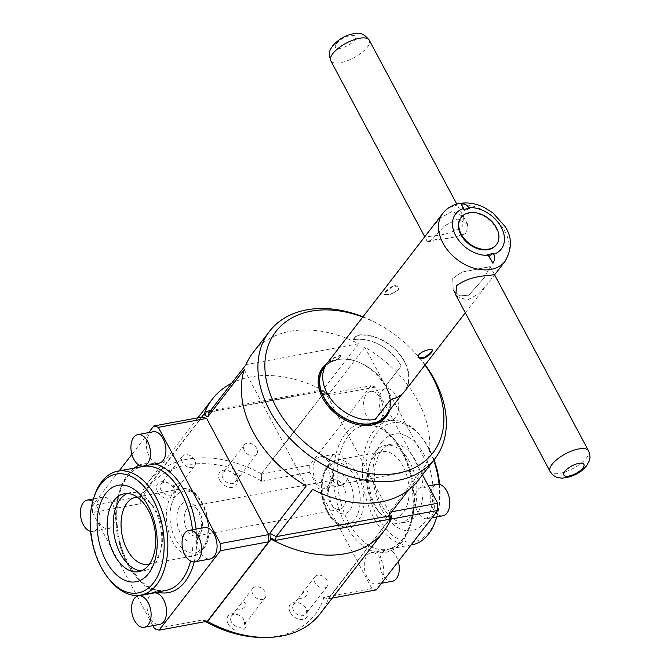 <?xml version="1.0" encoding="UTF-8"?>
<svg xmlns="http://www.w3.org/2000/svg" width="671" height="671" viewBox="0 0 671 671"><rect width="100%" height="100%" fill="white"/><g stroke="black" fill="none" stroke-linecap="round" stroke-linejoin="round"><path stroke-width="0.5" stroke-dasharray="3.35 2.52" d="M452.816 278.482L462.093 272.065L490.199 266.672L484.185 277.861L468.878 295.148L459.601 295.869L453.227 290.107L452.816 278.482M432.015 239.539C425.112 242.801 426.16 242.852 435.152 239.681C447.515 238.893 457.966 236.712 466.504 233.139L467.62 224.391L457.857 218.931L444.487 225.867L432.015 239.539L427.519 242.139L431.981 239.614L444.546 225.808L457.899 218.889L467.721 224.391L466.613 233.189C457.999 236.762 447.49 238.943 435.085 239.723C426.068 242.919 425.037 242.877 431.981 239.614M461.027 217.614A22.26 15.785 -142.3 0 1 478.616 214.007A22.26 15.785 -142.3 0 1 496.045 228.19A22.26 15.785 -142.3 0 1 496.263 244.806M456.506 296.238L467.352 300.122L478.784 293.772L488.144 283.196L494.493 274.707M452.707 278.431L453.143 290.124L459.476 295.894L468.727 295.257L484.11 277.995L490.258 266.597L462.034 271.998L452.707 278.431M387.788 294.661L384.307 294.359L385.213 291.994C387.62 288.899 390.832 286.735 394.858 285.502L398.784 286.626L398.18 289.587C395.529 292.195 392.065 293.89 387.788 294.661M398.339 289.872L390.421 294.334L384.458 294.644L385.372 292.279L392.61 286.559L398.935 286.92L398.339 289.872M432.602 349.968L426.488 349.994L418.57 354.456L418.125 357.702M431.176 228.425L440.562 217.823L451.969 211.499L463.502 216.481L462.755 225.968C454.972 231.646 445.083 234.967 433.089 235.957L424.844 237.123L425.951 235.194M386.932 384.517L401.216 366.005L386.655 384.567L386.873 388.123A39.279 27.863 37.7 0 0 337.63 359.648A39.279 27.863 37.7 0 0 335.601 360.109A39.279 27.863 37.7 0 0 325.51 365.661M341.17 355.546L338.914 358.473L340.751 355.789A38.935 27.62 37.7 0 0 327.171 363.757A38.935 27.62 37.7 0 0 327.23 393.248A38.935 27.62 37.7 0 0 374.703 419.392L389.566 400.923M400.948 366.056L400.939 365.578L401.216 366.005A39.279 27.863 37.7 0 0 353.047 339.677L355.303 336.75L358.691 335.265A38.935 27.62 -142.3 0 1 404.328 361.669A38.935 27.62 -142.3 0 1 404.387 391.159A38.935 27.62 -142.3 0 1 392.577 398.717L389.415 400.637M338.914 358.473L335.601 360.109L338.763 358.188M358.691 335.265L355.303 336.75M358.54 334.98A39.279 27.863 -142.3 0 1 399.413 353.877A39.279 27.863 -142.3 0 1 404.663 391.378M367.171 577.312A15.978 9.511 79.5 0 1 371.138 552.686A15.978 9.511 79.5 0 1 380.927 559.48A15.978 9.511 79.5 0 1 376.959 584.097A15.978 9.511 79.5 0 1 367.171 577.312M392.418 581.237A15.978 9.511 79.5 0 1 382.621 574.443A15.978 9.511 79.5 0 1 386.588 549.817A15.978 9.511 79.5 0 1 396.376 556.611A15.978 9.511 79.5 0 1 398.306 561.476M153.86 592.988A15.978 9.511 -100.5 0 0 149.901 617.614A15.978 9.511 -100.5 0 0 159.69 624.407M98.662 499.861A15.978 9.511 -100.5 0 0 97.27 518.398A15.978 9.511 -100.5 0 0 108.543 528.614A15.978 9.511 -100.5 0 0 112.602 525.955A15.978 9.511 -100.5 0 0 113.995 507.419A15.978 9.511 -100.5 0 0 102.722 497.203A15.978 9.511 -100.5 0 0 98.662 499.861M92.657 501.531A15.978 9.511 79.5 0 1 97.144 528.823A15.978 9.511 79.5 0 1 93.093 531.482A15.978 9.511 79.5 0 1 90.577 531.398M172.581 486.148L178.377 483.212L181.111 483.305L178.293 486.961L172.581 486.148M234.665 474.632L240.461 471.696L243.187 471.788L240.369 475.445L234.665 474.632M380.298 398.238A15.978 9.511 79.5 0 1 376.33 422.864A15.978 9.511 79.5 0 1 366.534 416.07A15.978 9.511 79.5 0 1 370.501 391.445A15.978 9.511 79.5 0 1 380.298 398.238M395.747 395.37A15.978 9.511 79.5 0 1 391.78 419.996A15.978 9.511 79.5 0 1 381.984 413.202A15.978 9.511 79.5 0 1 385.951 388.584A15.978 9.511 79.5 0 1 395.747 395.37M431.528 515.991A15.978 9.511 79.5 0 1 427.477 518.649A15.978 9.511 79.5 0 1 416.196 508.425A15.978 9.511 79.5 0 1 417.597 489.897A15.978 9.511 79.5 0 1 421.648 487.23A15.978 9.511 79.5 0 1 432.921 497.454A15.978 9.511 79.5 0 1 431.528 515.991M442.927 515.781A15.978 9.511 79.5 0 1 431.646 505.565A15.978 9.511 79.5 0 1 433.047 487.029A15.978 9.511 79.5 0 1 437.098 484.37M153.231 431.747A15.978 9.511 -100.5 0 0 149.264 456.372A15.978 9.511 -100.5 0 0 159.061 463.166M204.378 527.54A15.978 9.511 -100.5 0 0 200.319 530.199A15.978 9.511 -100.5 0 0 198.926 548.735A15.978 9.511 -100.5 0 0 210.199 558.951M127.305 493.52A39.631 23.586 79.5 0 1 130.266 492.631A39.631 23.586 79.5 0 1 149.809 502.227A39.631 23.586 79.5 0 1 159.522 554.598A39.631 23.586 79.5 0 1 154.775 563.967A39.631 23.586 79.5 0 1 144.718 570.56A39.631 23.586 79.5 0 1 141.64 570.795M137.219 497.119A34.045 20.264 79.5 0 1 152.485 505.548A34.045 20.264 79.5 0 1 160.83 550.53A34.045 20.264 79.5 0 1 156.754 558.582A34.045 20.264 79.5 0 1 149.608 563.875M198.054 538.545A20.256 12.053 79.5 0 1 180.499 533.302A20.256 12.053 79.5 0 1 180.39 505.456A20.256 12.053 79.5 0 1 195.521 506.991A20.256 12.053 79.5 0 1 200.486 533.755A20.256 12.053 79.5 0 1 198.054 538.545M199.908 533.495A15.014 8.933 79.5 0 1 196.1 535.995A15.014 8.933 79.5 0 1 185.498 526.391A15.014 8.933 79.5 0 1 186.815 508.97A15.014 8.933 79.5 0 1 190.623 506.471A15.014 8.933 79.5 0 1 198.029 510.103A15.014 8.933 79.5 0 1 201.711 529.947A15.014 8.933 79.5 0 1 199.908 533.495M436.729 516.93A63.024 37.509 -100.5 0 0 439.077 484.345M433.718 460.323A63.024 37.509 -100.5 0 0 420.566 436.007A63.024 37.509 -100.5 0 0 389.482 420.751A63.024 37.509 -100.5 0 0 373.495 431.243A63.024 37.509 -100.5 0 0 367.985 504.374A63.024 37.509 -100.5 0 0 412.472 544.693M434.062 459.87A60.407 35.949 -100.5 0 0 421.824 437.567A60.407 35.949 -100.5 0 0 376.699 432.996A60.407 35.949 -100.5 0 0 377.027 516.049A60.407 35.949 -100.5 0 0 429.39 531.675A60.407 35.949 -100.5 0 0 436.628 517.391M436.779 516.922A60.407 35.949 -100.5 0 0 439.622 484.454M381.648 442.264A49.058 29.197 -100.5 0 0 381.916 509.717A49.058 29.197 -100.5 0 0 424.441 522.407A49.058 29.197 -100.5 0 0 424.173 454.955A49.058 29.197 -100.5 0 0 381.648 442.264M381.464 450.761A39.631 23.586 -100.5 0 0 377.999 496.75A39.631 23.586 -100.5 0 0 405.972 522.097A39.631 23.586 -100.5 0 0 416.028 515.504A39.631 23.586 -100.5 0 0 419.492 469.515A39.631 23.586 -100.5 0 0 391.52 444.168A39.631 23.586 -100.5 0 0 381.464 450.761M375.416 451.885A39.631 23.586 -100.5 0 0 370.669 461.254A39.631 23.586 -100.5 0 0 380.382 513.625A39.631 23.586 -100.5 0 0 399.933 523.221A39.631 23.586 -100.5 0 0 409.981 516.62A39.631 23.586 -100.5 0 0 413.445 470.639A39.631 23.586 -100.5 0 0 385.473 445.284A39.631 23.586 -100.5 0 0 375.416 451.885M373.437 457.27A34.045 20.264 -100.5 0 0 369.36 465.313A34.045 20.264 -100.5 0 0 377.706 510.304A34.045 20.264 -100.5 0 0 394.498 518.549A34.045 20.264 -100.5 0 0 403.137 512.879A34.045 20.264 -100.5 0 0 406.106 473.374A34.045 20.264 -100.5 0 0 382.076 451.6A34.045 20.264 -100.5 0 0 373.437 457.27M332.137 477.307A20.256 12.053 -100.5 0 0 329.713 482.097A20.256 12.053 -100.5 0 0 334.678 508.861A20.256 12.053 -100.5 0 0 349.801 510.388A20.256 12.053 -100.5 0 0 349.692 482.55A20.256 12.053 -100.5 0 0 332.137 477.307M330.283 482.357A15.014 8.933 -100.5 0 0 328.488 485.905A15.014 8.933 -100.5 0 0 332.162 505.749A15.014 8.933 -100.5 0 0 339.568 509.381A15.014 8.933 -100.5 0 0 343.376 506.882A15.014 8.933 -100.5 0 0 344.693 489.461A15.014 8.933 -100.5 0 0 334.091 479.857A15.014 8.933 -100.5 0 0 330.283 482.357M244.403 450.686A7.767 5.511 -142.3 0 1 244.395 444.798A7.767 5.511 -142.3 0 1 250.535 443.439A7.767 5.511 -142.3 0 1 256.683 448.404A7.767 5.511 -142.3 0 1 256.691 454.292A7.767 5.511 -142.3 0 1 250.56 455.651A7.767 5.511 -142.3 0 1 244.403 450.686M223.015 478.406A7.767 5.511 -142.3 0 1 222.998 472.518A7.767 5.511 -142.3 0 1 229.138 471.159A7.767 5.511 -142.3 0 1 235.295 476.125A7.767 5.511 -142.3 0 1 235.303 482.013A7.767 5.511 -142.3 0 1 229.163 483.372A7.767 5.511 -142.3 0 1 223.015 478.406M219.711 480.31A10.476 7.431 -142.3 0 1 223.418 470.22A10.476 7.431 -142.3 0 1 236.267 477.24A10.476 7.431 -142.3 0 1 232.552 487.331A10.476 7.431 -142.3 0 1 219.711 480.31M182.327 462.202A7.767 5.511 -142.3 0 1 182.319 456.314A7.767 5.511 -142.3 0 1 188.45 454.946A7.767 5.511 -142.3 0 1 194.607 459.92A7.767 5.511 -142.3 0 1 194.615 465.808A7.767 5.511 -142.3 0 1 188.476 467.167A7.767 5.511 -142.3 0 1 182.327 462.202M160.939 489.922A7.767 5.511 -142.3 0 1 160.923 484.034A7.767 5.511 -142.3 0 1 167.062 482.667A7.767 5.511 -142.3 0 1 173.21 487.641A7.767 5.511 -142.3 0 1 173.227 493.529A7.767 5.511 -142.3 0 1 167.087 494.888A7.767 5.511 -142.3 0 1 160.939 489.922M157.635 491.826A10.476 7.431 -142.3 0 1 161.342 481.736A10.476 7.431 -142.3 0 1 174.183 488.756A10.476 7.431 -142.3 0 1 170.476 498.847A10.476 7.431 -142.3 0 1 157.635 491.826M252.833 594.238A7.767 5.511 -142.3 0 1 252.816 588.358A7.767 5.511 -142.3 0 1 258.956 586.991A7.767 5.511 -142.3 0 1 265.112 591.965A7.767 5.511 -142.3 0 1 265.12 597.844A7.767 5.511 -142.3 0 1 258.981 599.211A7.767 5.511 -142.3 0 1 252.833 594.238M237.71 609.914L236.494 609.511L239.312 605.854L243.623 602.256C249.092 603.237 243.858 610.014 237.71 609.914M231.436 621.958A7.767 5.511 -142.3 0 1 231.428 616.079A7.767 5.511 -142.3 0 1 237.568 614.711A7.767 5.511 -142.3 0 1 243.716 619.685A7.767 5.511 -142.3 0 1 243.732 625.565A7.767 5.511 -142.3 0 1 237.593 626.932A7.767 5.511 -142.3 0 1 231.436 621.958M228.132 623.871A10.476 7.431 -142.3 0 1 231.847 613.772A10.476 7.431 -142.3 0 1 244.689 620.792A10.476 7.431 -142.3 0 1 240.981 630.891A10.476 7.431 -142.3 0 1 228.132 623.871M314.909 582.722A7.767 5.511 -142.3 0 1 314.9 576.842A7.767 5.511 -142.3 0 1 321.032 575.475A7.767 5.511 -142.3 0 1 327.188 580.449A7.767 5.511 -142.3 0 1 327.196 586.328A7.767 5.511 -142.3 0 1 321.057 587.695A7.767 5.511 -142.3 0 1 314.909 582.722M299.794 598.398L298.57 597.995L301.388 594.338L305.699 590.74C311.176 591.721 305.934 598.498 299.794 598.398M293.521 610.442A7.767 5.511 -142.3 0 1 293.504 604.563A7.767 5.511 -142.3 0 1 299.643 603.195A7.767 5.511 -142.3 0 1 305.791 608.169A7.767 5.511 -142.3 0 1 305.808 614.049A7.767 5.511 -142.3 0 1 299.669 615.416A7.767 5.511 -142.3 0 1 293.521 610.442M290.216 612.355A10.476 7.431 -142.3 0 1 293.923 602.264A10.476 7.431 -142.3 0 1 306.764 609.285A10.476 7.431 -142.3 0 1 303.057 619.375A10.476 7.431 -142.3 0 1 290.216 612.355M391.042 515.328L390.514 510.774L426.982 463.518A104.408 74.053 37.7 0 0 418.083 401.275A104.408 74.053 37.7 0 0 364.907 347.251L328.438 394.506L327.171 394.64L324.898 391.461L261.363 473.793L261.313 480.855L261.531 481.25L309.809 472.292L309.784 465.095L371.063 385.682L375.601 387.041L422.495 474.858M418.243 480.369A104.408 74.053 37.7 0 0 425.137 468.534L408.547 490.031M345.322 482.785A15.978 9.511 79.5 0 1 341.271 485.443A15.978 9.511 79.5 0 1 329.989 475.227A15.978 9.511 79.5 0 1 331.39 456.691A15.978 9.511 79.5 0 1 335.441 454.032A15.978 9.511 79.5 0 1 346.714 464.248A15.978 9.511 79.5 0 1 345.322 482.785M329.872 485.653A15.978 9.511 79.5 0 1 325.821 488.312A15.978 9.511 79.5 0 1 314.54 478.096A15.978 9.511 79.5 0 1 315.94 459.56A15.978 9.511 79.5 0 1 319.992 456.901A15.978 9.511 79.5 0 1 331.264 467.117A15.978 9.511 79.5 0 1 329.872 485.653M385.59 415.525A38.935 27.62 37.7 0 0 386.605 388.182L386.655 384.567M400.939 365.578A38.935 27.62 37.7 0 0 353.625 339.719L355.454 337.035M335.752 360.386A38.935 27.62 37.7 0 0 323.942 367.943M376.397 589.859L371.86 588.509L323.581 597.467L328.253 599.077L391.797 516.745M323.581 597.467L328.119 598.817L389.398 519.413L389.373 512.208L327.322 395.999L322.785 394.64L261.497 474.053L261.531 481.25M426.982 463.518L364.907 347.251M390.296 511.218L390.514 510.774A104.408 74.053 37.7 0 1 388.668 515.789M119.136 470.899L92.506 505.397L92.539 512.602L140.818 503.644L140.65 496.179L201.677 417.102M140.818 503.644L140.793 496.439L202.072 417.035M207.414 621.212L202.868 619.853L154.59 628.811M207.549 621.472L202.868 619.853M244.202 369.646L306.278 485.905M325.653 392.879A107.024 75.907 37.7 0 0 320.587 390.195L321.174 391.394L322.046 391.017L358.515 343.762A104.408 74.053 37.7 0 0 252.933 352.795M320.151 613.764A108.249 76.771 37.7 0 0 328.253 599.077M203.078 620.247A104.71 74.271 37.7 0 0 205.435 621.581M262.294 637.442A104.71 74.271 37.7 0 0 323.791 597.861M261.363 473.793A108.249 76.771 37.7 0 0 148.761 481.501A108.249 76.771 37.7 0 0 140.65 496.179M324.898 391.461A108.249 76.771 37.7 0 0 231.646 383.275M92.539 512.602L136.792 595.479M137.194 596.225L152.904 625.666M261.313 480.855A104.71 74.271 37.7 0 0 140.608 503.25M371.86 588.509L309.809 472.292M425.146 364.831A104.408 74.053 37.7 0 0 402.684 340.826A104.408 74.053 37.7 0 0 391.864 332.472A104.408 74.053 37.7 0 0 362.952 316.829M312.661 489.394L425.137 468.534M358.515 343.762L246.039 364.63M389.373 512.208L391.78 511.763M375.601 387.041L327.322 395.999M309.784 465.095L261.497 474.053M322.785 394.64L371.063 385.682M328.119 598.817L332.279 598.046M390.849 519.144L389.398 519.413M148.694 432.594L131.885 454.376M109.625 579.836A63.024 37.509 79.5 0 1 94.175 496.557M140.793 496.439L92.506 505.397M362.768 317.064A99.207 70.363 -142.3 0 1 392.141 332.665A99.207 70.363 -142.3 0 1 402.424 340.6A99.207 70.363 -142.3 0 1 424.961 365.066M340.751 355.789L341.019 355.269A39.279 27.863 37.7 0 0 327.054 363.346M353.198 339.962L353.625 339.719M387.846 412.598A39.279 27.863 37.7 0 0 386.873 388.123L386.605 388.182M374.703 419.392L375.131 419.149M469.255 208.547L464.735 210.518L464.156 209.427M464.735 210.518L463.745 209.57M588.551 450.862A21.824 8.245 -28.1 0 1 586.538 457.949A21.824 8.245 -28.1 0 1 566.366 471.495A21.824 8.245 -28.1 0 1 550.044 471.419M330.769 60.759A21.824 8.245 151.9 0 0 347.083 60.826A21.824 8.245 151.9 0 0 367.263 47.28A21.824 8.245 151.9 0 0 369.276 40.201M336.49 43.581A11.348 4.286 -28.1 0 1 350.337 35.588A11.348 4.286 -28.1 0 1 354.422 40.26A11.348 4.286 -28.1 0 1 340.566 48.253A11.348 4.286 -28.1 0 1 336.49 43.581M505.045 261.296A39.279 27.863 37.7 0 0 498.972 222.814A39.279 27.863 37.7 0 0 456.817 205.217A39.279 27.863 37.7 0 0 442.852 213.294M389.465 410.493A40.159 28.484 37.7 0 0 376.616 373.848A40.159 28.484 37.7 0 0 336.876 359.421A40.159 28.484 37.7 0 0 326.903 363.539M165.888 590.43A63.024 37.509 79.5 0 1 121.392 550.111A63.024 37.509 79.5 0 1 126.903 476.989A63.024 37.509 79.5 0 1 142.898 466.488C137.261 467.528 132.246 470.841 127.834 476.444C114.498 492.64 112.946 529.796 125.108 556.938C136.733 581.17 150.329 592.334 165.888 590.43M157.215 592.04A65.649 39.069 79.5 0 1 119.48 541.807A65.649 39.069 79.5 0 1 127.834 474.464A65.649 39.069 79.5 0 1 134.225 468.098M192.451 529.746A63.024 37.509 79.5 0 1 190.564 561.099M202.005 550.186A34.045 20.264 79.5 0 1 193.365 555.856A34.045 20.264 79.5 0 1 169.335 534.082A34.045 20.264 79.5 0 1 172.304 494.577A34.045 20.264 79.5 0 1 180.944 488.907A34.045 20.264 79.5 0 1 204.974 510.69A34.045 20.264 79.5 0 1 202.005 550.186M202.927 547.67A31.428 18.704 79.5 0 1 175.693 539.534A31.428 18.704 79.5 0 1 175.517 496.33A31.428 18.704 79.5 0 1 202.759 504.458A31.428 18.704 79.5 0 1 202.927 547.67M348.316 435.915A63.024 37.509 -100.5 0 0 342.806 509.046A63.024 37.509 -100.5 0 0 387.301 549.356A63.024 37.509 -100.5 0 0 403.288 538.863A63.024 37.509 -100.5 0 0 408.798 465.733A63.024 37.509 -100.5 0 0 364.303 425.422A63.024 37.509 -100.5 0 0 348.316 435.915M345.104 434.162A65.649 39.069 -100.5 0 0 345.456 524.412A65.649 39.069 -100.5 0 0 402.357 541.388A65.649 39.069 -100.5 0 0 402.004 451.138A65.649 39.069 -100.5 0 0 345.104 434.162M328.194 465.657A34.045 20.264 -100.5 0 0 325.217 505.162A34.045 20.264 -100.5 0 0 349.247 526.945A34.045 20.264 -100.5 0 0 357.886 521.275A34.045 20.264 -100.5 0 0 360.864 481.77A34.045 20.264 -100.5 0 0 336.825 459.996A34.045 20.264 -100.5 0 0 328.194 465.657M327.263 468.182A31.428 18.704 -100.5 0 0 327.431 511.386A31.428 18.704 -100.5 0 0 354.674 519.513A31.428 18.704 -100.5 0 0 354.506 476.309A31.428 18.704 -100.5 0 0 327.263 468.182M328.438 394.506A104.408 74.053 37.7 0 0 322.046 391.017L209.57 411.885M210.56 410.602L320.587 390.195M139.182 465.188A65.649 39.069 79.5 0 1 154.976 463.921M196.066 529.075A65.649 39.069 79.5 0 1 194.179 561.895M494.309 274.372L490.199 266.672M467.62 224.391L456.783 204.093M455.819 295.139L453.143 290.124M427.519 242.139L424.844 237.123M323.665 367.733C326.894 363.598 331.474 360.948 337.412 359.799C366.416 352.309 403.959 396.595 385.867 415.735M465.33 312.761L488.144 283.196M493.37 276.427L494.577 274.867M371.138 552.686L386.588 549.817M108.543 528.614L93.093 531.482M376.33 422.864L391.78 419.996M427.477 518.649L432.007 517.802M138.679 571.684L144.718 570.56M148.115 564.252L193.365 555.856C197.106 555.118 200.293 553.055 202.936 549.65C218.679 531.625 201.686 483.187 180.944 488.907L135.701 497.303M389.482 420.751L364.303 425.422C377.588 423.46 389.91 432.007 401.258 451.055C406.307 460.289 409.838 470.564 411.843 481.862L413.378 502.638C412.757 518.23 409.084 530.493 402.357 539.4C397.953 545.003 392.929 548.324 387.301 549.356L411.063 544.953M421.824 437.567L420.566 436.007M405.972 522.097L399.933 523.221M377.706 510.304L380.382 513.625M369.36 465.313L370.669 461.254M394.498 518.549L349.247 526.945C340.985 528.228 334.124 522.441 330.979 518.079C326.584 512.376 323.615 505.448 322.055 497.27C319.941 484.479 321.677 474.12 327.263 466.202C329.897 462.797 333.093 460.725 336.825 459.996L382.076 451.6M332.162 505.749L334.678 508.861M328.488 485.905L329.713 482.097M339.568 509.381L196.1 535.995M244.395 444.798L222.998 472.518M182.319 456.314L160.923 484.034M252.816 588.358L239.312 605.854M236.494 609.511L231.428 616.079M314.9 576.842L301.388 594.338M298.57 597.995L293.504 604.563M341.271 485.443L325.821 488.312M404.387 391.159L402.13 394.087M327.171 363.757L325.066 366.483M335.441 454.032L319.992 456.901M327.171 394.64L321.174 391.394M390.287 511.218L388.501 516.083M148.761 481.501L197.92 417.807M321.484 391.436L208.815 412.338M327.196 586.328L305.808 614.049M265.12 597.844L243.732 625.565M194.615 465.808L181.111 483.305M178.293 486.961L173.227 493.529M256.691 454.292L243.187 471.788M240.369 475.445L235.303 482.013M334.091 479.857L190.623 506.471M391.52 444.168L385.473 445.284M198.029 510.103L195.521 506.991M201.711 529.947L200.486 533.755M152.485 505.548L149.809 502.227M160.83 550.53L159.522 554.598M124.219 493.747L130.266 492.631M421.648 487.23L428.433 485.972M370.501 391.445L385.951 388.584M102.722 497.203L93.412 498.93M376.959 584.097L381.497 583.258M467.721 224.391L463.502 216.481M494.477 274.498L490.258 266.597M427.586 242.072L424.743 236.754M455.299 293.973L453.235 290.107"/><path stroke-width="1.01" d="M496.423 227.704A22.26 15.785 -142.3 0 1 496.456 244.563A22.26 15.785 -142.3 0 1 478.868 248.471A22.26 15.785 -142.3 0 1 461.245 234.229A22.26 15.785 -142.3 0 1 461.212 217.362A22.26 15.785 -142.3 0 1 478.8 213.462A22.26 15.785 -142.3 0 1 496.423 227.704M496.263 244.806A22.26 15.785 -142.3 0 1 496.079 245.049A22.26 15.785 -142.3 0 1 478.49 248.958A22.26 15.785 -142.3 0 1 460.868 234.716A22.26 15.785 -142.3 0 1 460.834 217.849A22.26 15.785 -142.3 0 1 461.027 217.614M494.493 274.707L486.232 275.664C474.221 276.653 464.332 279.983 456.565 285.653L455.819 295.139L456.506 296.238M418.721 354.741L418.125 357.702L422.051 358.826C426.077 357.593 429.289 355.429 431.688 352.334L432.602 349.968L429.121 349.666C424.852 350.43 421.388 352.124 418.721 354.741M418.058 357.551L424.433 357.71L431.537 352.049L432.518 349.893M487.658 254.359L492.925 263.309C494.72 260.289 494.972 257.287 493.688 254.292L493.177 253.336A27.645 19.61 -142.3 0 1 487.658 254.359L489.176 256.28L493.177 253.336M460.985 203.498L463.745 209.57A27.645 19.61 -142.3 0 1 469.255 208.547L468.744 207.582C466.999 204.873 464.407 203.514 460.985 203.498L464.156 209.427M465.33 312.761L404.663 391.378A39.279 27.863 -142.3 0 1 392.728 399.002L389.566 400.923L375.282 419.434A39.279 27.863 37.7 0 1 333.126 401.828A39.279 27.863 37.7 0 1 327.054 363.346L442.852 213.294A39.279 27.863 37.7 0 0 448.924 251.784A39.279 27.863 37.7 0 0 491.08 269.381A39.279 27.863 37.7 0 0 505.045 261.296C512.233 248.639 512.191 236.989 504.919 226.328L492.942 212.917L484.353 207.532C476.024 203.447 467.729 202.088 459.476 203.472C452.59 204.764 447.054 208.035 442.852 213.294M325.51 365.661A39.279 27.863 37.7 0 0 323.665 367.733A39.279 27.863 37.7 0 0 329.738 406.215A39.279 27.863 37.7 0 0 371.893 423.82A39.279 27.863 37.7 0 0 385.867 415.735A39.279 27.863 37.7 0 0 387.846 412.598M424.961 365.066A99.207 70.363 -142.3 0 1 432.778 377.681A99.207 70.363 -142.3 0 1 397.651 473.248A99.207 70.363 -142.3 0 1 275.999 406.76A99.207 70.363 -142.3 0 1 279.497 327.389A99.207 70.363 -142.3 0 1 362.768 317.064M362.952 316.829A104.408 74.053 37.7 0 0 269.482 331.357A104.408 74.053 37.7 0 0 269.641 410.442A104.408 74.053 37.7 0 0 352.3 477.24A104.408 74.053 37.7 0 0 434.783 458.93A104.408 74.053 37.7 0 0 434.623 379.845A104.408 74.053 37.7 0 0 425.146 364.831M144.24 627.268L159.69 624.407A15.978 9.511 -100.5 0 0 163.657 599.782A15.978 9.511 -100.5 0 0 153.86 592.988L138.411 595.856A15.978 9.511 79.5 0 1 148.207 602.65A15.978 9.511 79.5 0 1 144.24 627.268A15.978 9.511 79.5 0 1 134.443 620.482A15.978 9.511 79.5 0 1 138.411 595.856M90.577 531.398A15.978 9.511 79.5 0 1 81.225 519.279A15.978 9.511 79.5 0 1 83.212 502.73A15.978 9.511 79.5 0 1 87.272 500.071A15.978 9.511 79.5 0 1 92.657 501.531M428.433 485.972L437.098 484.37A15.978 9.511 79.5 0 1 448.371 494.586A15.978 9.511 79.5 0 1 446.978 513.122A15.978 9.511 79.5 0 1 442.927 515.781L432.007 517.802M143.611 466.035L159.061 463.166A15.978 9.511 -100.5 0 0 163.028 438.54A15.978 9.511 -100.5 0 0 153.231 431.747L137.781 434.615A15.978 9.511 79.5 0 1 147.57 441.409A15.978 9.511 79.5 0 1 143.611 466.035A15.978 9.511 79.5 0 1 133.814 459.241A15.978 9.511 79.5 0 1 137.781 434.615M194.749 561.82L210.199 558.951A15.978 9.511 -100.5 0 0 214.259 556.293A15.978 9.511 -100.5 0 0 215.651 537.756A15.978 9.511 -100.5 0 0 204.378 527.54L188.928 530.4A15.978 9.511 79.5 0 1 200.201 540.625A15.978 9.511 79.5 0 1 198.809 559.161A15.978 9.511 79.5 0 1 194.749 561.82A15.978 9.511 79.5 0 1 183.477 551.596A15.978 9.511 79.5 0 1 184.869 533.068A15.978 9.511 79.5 0 1 188.928 530.4M93.563 498.461L94.175 496.557A63.024 37.509 79.5 0 1 101.732 481.652A63.024 37.509 79.5 0 1 117.719 471.159A63.024 37.509 79.5 0 1 162.214 511.478A63.024 37.509 79.5 0 1 156.704 584.609A63.024 37.509 79.5 0 1 140.709 595.102A63.024 37.509 79.5 0 1 109.625 579.836L108.375 578.285A60.407 35.949 79.5 0 1 93.563 498.461A60.407 35.949 79.5 0 1 100.801 484.177A60.407 35.949 79.5 0 1 153.164 499.803A60.407 35.949 79.5 0 1 153.491 582.856A60.407 35.949 79.5 0 1 108.375 578.285M148.543 573.588A49.058 29.197 79.5 0 1 106.018 560.897A49.058 29.197 79.5 0 1 105.75 493.445A49.058 29.197 79.5 0 1 148.274 506.135A49.058 29.197 79.5 0 1 148.543 573.588M148.727 565.083A39.631 23.586 79.5 0 1 138.679 571.684A39.631 23.586 79.5 0 1 110.698 546.337A39.631 23.586 79.5 0 1 114.162 500.348A39.631 23.586 79.5 0 1 124.219 493.747A39.631 23.586 79.5 0 1 152.191 519.102A39.631 23.586 79.5 0 1 148.727 565.083M141.64 570.795A39.631 23.586 79.5 0 1 115.966 542.78A39.631 23.586 79.5 0 1 120.21 499.224A39.631 23.586 79.5 0 1 127.305 493.52M149.608 563.875A34.045 20.264 79.5 0 1 148.115 564.252A34.045 20.264 79.5 0 1 124.085 542.47A34.045 20.264 79.5 0 1 127.062 502.973A34.045 20.264 79.5 0 1 135.701 497.303A34.045 20.264 79.5 0 1 137.219 497.119M411.063 544.953L412.472 544.693A63.024 37.509 -100.5 0 0 428.467 534.191A63.024 37.509 -100.5 0 0 436.016 519.295A63.024 37.509 -100.5 0 0 436.729 516.93M439.077 484.345A63.024 37.509 -100.5 0 0 433.718 460.323M436.016 519.295L436.628 517.391A60.407 35.949 -100.5 0 0 436.779 516.922M439.622 484.454A60.407 35.949 -100.5 0 0 434.062 459.87M201.677 417.102L204.194 413.848L204.949 415.265L207.725 416.901L244.202 369.646A104.408 74.053 37.7 0 0 253.093 431.881A104.408 74.053 37.7 0 0 306.278 485.905L269.809 533.16L270.329 537.723L271.092 539.132L207.549 621.472L206.911 621.304M408.547 490.031L388.668 515.789L389.49 519.237L275.395 540.407L276.192 536.649L312.661 489.394A104.408 74.053 37.7 0 0 418.243 480.369L434.783 458.93M325.066 366.483L323.942 367.943A38.935 27.62 37.7 0 0 324.001 397.442A38.935 27.62 37.7 0 0 354.825 422.353A38.935 27.62 37.7 0 0 385.59 415.525L402.13 394.087M271.092 539.132A108.249 76.771 37.7 0 0 383.686 531.432A108.249 76.771 37.7 0 0 391.797 516.745L391.042 515.328A107.024 75.907 37.7 0 1 389.49 519.237M153.793 425.984L202.072 417.035L206.618 418.385L268.668 534.602L268.694 541.799L207.414 621.212L159.128 630.17L220.415 550.757L220.382 543.552L158.331 427.343L153.793 425.984L148.694 432.594M269.809 533.16A104.408 74.053 37.7 0 0 276.192 536.649L388.501 516.083M207.549 621.472A108.249 76.771 37.7 0 0 265.565 637.45A108.249 76.771 37.7 0 0 320.151 613.764L383.686 531.432M205.435 621.581A104.71 74.271 37.7 0 0 262.294 637.442L265.565 637.45M231.646 383.275A108.249 76.771 37.7 0 0 212.296 399.161A108.249 76.771 37.7 0 0 204.194 413.848M269.482 331.357L252.933 352.795A104.408 74.053 37.7 0 0 246.039 364.63L209.57 411.885L208.815 412.338L206.492 411.357L210.56 410.602M136.792 595.479L137.194 596.225M152.904 625.666L154.59 628.811L159.128 630.17M422.495 474.858L437.66 503.25L437.685 510.455L376.397 589.859L332.279 598.046M391.78 511.763L437.66 503.25M437.685 510.455L390.849 519.144M131.885 454.376L119.136 470.899M206.618 418.385L158.331 427.343M220.382 543.552L268.668 534.602M268.694 541.799L220.415 550.757M398.306 561.476A15.978 9.511 79.5 0 1 392.418 581.237L381.497 583.258M492.925 263.309L489.176 256.28M552.057 464.34A21.824 8.245 -28.1 0 1 572.229 450.795A21.824 8.245 -28.1 0 1 588.551 450.862C591.252 457.228 589.205 460.902 589.323 460.776L586.555 465.884C578.763 474.036 579.627 471.73 576.272 474.162L570.35 476.72L562.306 478.171L558.238 477.685C558.457 477.651 554.028 477.45 550.044 471.419A21.824 8.245 -28.1 0 1 552.057 464.34M582.831 468.039A11.348 4.286 151.9 0 0 578.754 463.367A11.348 4.286 151.9 0 0 564.898 471.361A11.348 4.286 151.9 0 0 568.983 476.033A11.348 4.286 151.9 0 0 582.831 468.039M369.276 40.201A21.824 8.245 151.9 0 0 352.954 40.126A21.824 8.245 151.9 0 0 332.774 53.672A21.824 8.245 151.9 0 0 330.769 60.759C327.482 50.652 331.08 49.058 332.766 45.737C338.729 39.119 345.624 35.127 353.441 33.768C359.371 33.667 362.231 31.629 369.276 40.201L456.783 204.093M463.233 208.606A28.811 20.432 37.7 0 0 455.693 235.672A28.811 20.432 37.7 0 0 488.169 255.315M326.903 363.539A40.159 28.484 37.7 0 0 326.265 403.833A40.159 28.484 37.7 0 0 371.902 425.02A40.159 28.484 37.7 0 0 389.465 410.493M190.564 561.099A63.024 37.509 79.5 0 1 181.875 579.937A63.024 37.509 79.5 0 1 165.888 590.43L140.709 595.102M194.179 561.895A65.649 39.069 79.5 0 1 185.087 581.69A65.649 39.069 79.5 0 1 157.215 592.04M117.719 471.159L142.898 466.488A63.024 37.509 79.5 0 1 192.451 529.746M206.492 411.357A107.024 75.907 37.7 0 0 204.949 415.265M209.57 411.885A104.408 74.053 37.7 0 0 207.725 416.901M270.329 537.723A107.024 75.907 37.7 0 0 275.395 540.407M134.225 468.098A65.649 39.069 79.5 0 1 139.182 465.188M154.976 463.921A65.649 39.069 79.5 0 1 196.066 529.075M493.688 254.292A28.811 20.432 37.7 0 0 501.22 227.226A28.811 20.432 37.7 0 0 468.744 207.582M588.551 450.862L494.309 274.372M496.456 244.563L496.079 245.049M494.577 274.867L505.045 261.296M197.92 417.807L212.296 399.161M93.412 498.93L87.272 500.071M461.212 217.362L460.834 217.849M424.743 236.754L330.769 60.759M550.044 471.419L455.299 293.973"/></g></svg>
